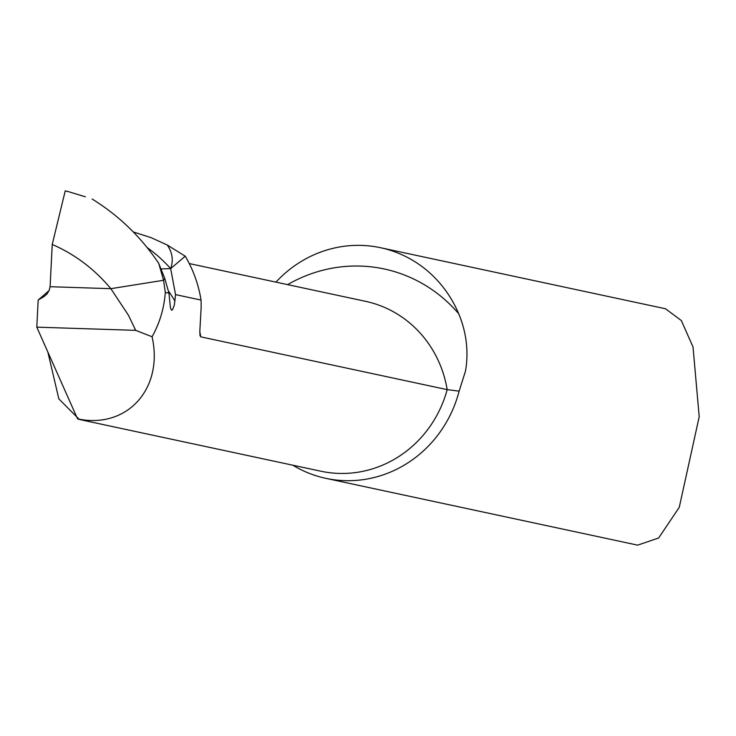 <?xml version="1.0" encoding="UTF-8"?>
<svg xmlns="http://www.w3.org/2000/svg" width="736" height="736" viewBox="0 0 736 736"><rect width="100%" height="100%" fill="white"/><g stroke="black" fill="none" stroke-linecap="round" stroke-linejoin="round"><path stroke-width="1.1" d="M168.958 293.204L164.8 278.484L158.718 263.35L163.585 280.278L110.842 288.678L50.076 286.709L110.842 288.678L163.585 280.278L164.8 278.484L163.585 280.278L165.306 292.422L168.958 293.204L170.439 307.666L171.359 310.114L172.5 309.819L174.349 305.026L175.545 294.612L201.048 300.076A112.562 106.554 102.1 0 1 201.112 308.338L199.842 330.768L199.962 335.414L200.762 336.849L447.184 389.638L459.126 391.156L465.511 371.018L466.164 366.813C468.409 348.726 465.916 331.025 458.694 313.729A118.487 112.166 -77.9 0 0 380.503 247.71A118.487 112.166 -77.9 0 0 275.936 282.127M380.503 247.71L665.5 308.761L681.352 320.565L693.027 346.996L699.2 416.732L679.264 507.343L658.637 537.998L637.652 545.146L325.855 478.345A118.487 112.166 102.1 0 1 292.854 465.216M152.076 336.748C163.778 388.783 126.988 429.327 77.565 418.867L36.8 327.152L135.7 330.354L152.076 336.748C159.73 322.994 164.146 308.218 165.306 292.422M47.822 351.937L58.843 398.884L79.304 419.465L80.546 419.686L77.565 418.867M49.11 290.518A3561.403 1131.315 -88.1 0 1 38.171 300.03L36.8 327.152M50.076 286.709L49.22 290.251L46.984 294.041L43.976 296.599A3557.99 1130.22 91.9 0 0 47.067 293.94M38.171 300.03L43.976 296.599M67.316 191.47L65.237 190.854L52.238 244.444L50.14 285.927L52.238 244.444C75.109 254.463 94.64 269.21 110.842 288.678L128.395 315.164L135.7 330.354M459.126 391.156A118.487 112.166 102.1 0 1 325.855 478.345M185.233 256.183L170.669 268.631A166.281 145.848 -81.4 0 0 170.632 268.594C173.567 260.434 172.463 252.586 167.293 245.051L185.233 256.183A124.412 117.769 102.1 0 1 201.048 300.076M170.669 268.631L175.545 294.612M135.829 330.528A120.18 118.671 -67.2 0 0 134.412 328.072M133.262 231.932L151.018 237.608L167.293 245.051C172.463 252.586 173.567 260.434 170.632 268.594L161.193 268.944L170.632 268.594A166.281 145.848 -81.4 0 0 147.145 247.563M85.339 196.806L67.289 191.296M65.237 190.854L52.238 244.444M158.718 263.35C141.036 237.01 118.846 215.565 92.147 199.033M79.304 419.465L320.905 471.224A112.562 106.554 -77.9 0 0 447.184 389.638A112.562 106.554 -77.9 0 0 365.516 301.318L189.272 263.562M200.762 336.849A112.562 106.554 -77.9 0 0 199.806 331.798M458.694 313.729A148.111 140.208 -77.9 0 0 360.622 266.082A148.111 140.208 -77.9 0 0 287.62 284.63M174.984 301.19A152.453 133.722 -81.4 0 0 168.434 290.968"/></g></svg>
